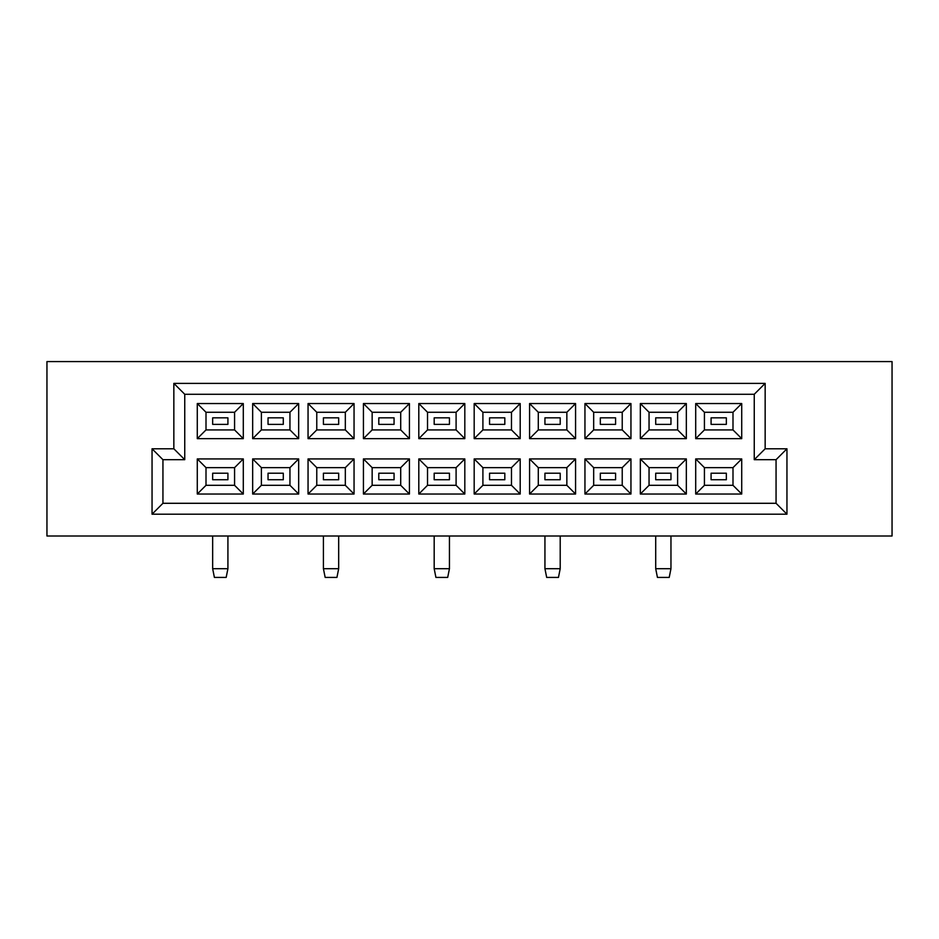<?xml version="1.0" encoding="UTF-8"?>
<svg xmlns="http://www.w3.org/2000/svg" width="939" height="939" viewBox="0 0 939 939"><rect width="100%" height="100%" fill="white"/><g stroke="black" fill="none" stroke-linecap="round" stroke-linejoin="round"><path stroke-width="1.41" d="M892.05 536.005L892.05 361.574L46.95 361.574L46.95 536.005L892.05 536.005M152.048 448.783L173.844 448.783L173.844 383.382L765.156 383.382L765.156 448.783L786.952 448.783L786.952 514.196L152.048 514.196L152.048 448.783L162.94 459.687L162.94 503.292L776.06 503.292L776.06 459.687L754.252 459.687L754.252 394.274L184.748 394.274L184.748 459.687L162.94 459.687M243.295 458.925L243.295 494.031L197.284 494.031L197.284 458.925L243.295 458.925L234.574 467.645L206.005 467.645L206.005 485.31L234.574 485.31L234.574 467.645M243.295 403.547L243.295 438.654L197.284 438.654L197.284 403.547L243.295 403.547L234.574 412.268L206.005 412.268L206.005 429.921L234.574 429.921L234.574 412.268M298.672 458.925L298.672 494.031L252.661 494.031L252.661 458.925L298.672 458.925L289.951 467.645L261.382 467.645L261.382 485.31L289.951 485.31L289.951 467.645M298.672 403.547L298.672 438.654L252.661 438.654L252.661 403.547L298.672 403.547L289.951 412.268L261.382 412.268L261.382 429.921L289.951 429.921L289.951 412.268M354.05 458.925L354.05 494.031L308.051 494.031L308.051 458.925L354.05 458.925L345.329 467.645L316.772 467.645L316.772 485.31L345.329 485.31L345.329 467.645M354.05 403.547L354.05 438.654L308.051 438.654L308.051 403.547L354.05 403.547L345.329 412.268L316.772 412.268L316.772 429.921L345.329 429.921L345.329 412.268M409.427 458.925L409.427 494.031L363.428 494.031L363.428 458.925L409.427 458.925L400.707 467.645L372.149 467.645L372.149 485.31L400.707 485.31L400.707 467.645M409.427 403.547L409.427 438.654L363.428 438.654L363.428 403.547L409.427 403.547L400.707 412.268L372.149 412.268L372.149 429.921L400.707 429.921L400.707 412.268M464.817 458.925L464.817 494.031L418.806 494.031L418.806 458.925L464.817 458.925L456.096 467.645L427.527 467.645L427.527 485.31L456.096 485.31L456.096 467.645M464.817 403.547L464.817 438.654L418.806 438.654L418.806 403.547L464.817 403.547L456.096 412.268L427.527 412.268L427.527 429.921L456.096 429.921L456.096 412.268M520.194 458.925L520.194 494.031L474.183 494.031L474.183 458.925L520.194 458.925L511.473 467.645L482.904 467.645L482.904 485.31L511.473 485.31L511.473 467.645M520.194 403.547L520.194 438.654L474.183 438.654L474.183 403.547L520.194 403.547L511.473 412.268L482.904 412.268L482.904 429.921L511.473 429.921L511.473 412.268M575.572 458.925L575.572 494.031L529.573 494.031L529.573 458.925L575.572 458.925L566.851 467.645L538.293 467.645L538.293 485.31L566.851 485.31L566.851 467.645M575.572 403.547L575.572 438.654L529.573 438.654L529.573 403.547L575.572 403.547L566.851 412.268L538.293 412.268L538.293 429.921L566.851 429.921L566.851 412.268M630.949 458.925L630.949 494.031L584.95 494.031L584.95 458.925L630.949 458.925L622.228 467.645L593.671 467.645L593.671 485.31L622.228 485.31L622.228 467.645M630.949 403.547L630.949 438.654L584.95 438.654L584.95 403.547L630.949 403.547L622.228 412.268L593.671 412.268L593.671 429.921L622.228 429.921L622.228 412.268M686.339 458.925L686.339 494.031L640.328 494.031L640.328 458.925L686.339 458.925L677.618 467.645L649.049 467.645L649.049 485.31L677.618 485.31L677.618 467.645M686.339 403.547L686.339 438.654L640.328 438.654L640.328 403.547L686.339 403.547L677.618 412.268L649.049 412.268L649.049 429.921L677.618 429.921L677.618 412.268M741.716 458.925L741.716 494.031L695.705 494.031L695.705 458.925L741.716 458.925L732.995 467.645L704.426 467.645L704.426 485.31L732.995 485.31L732.995 467.645M741.716 403.547L741.716 438.654L695.705 438.654L695.705 403.547L741.716 403.547L732.995 412.268L704.426 412.268L704.426 429.921L732.995 429.921L732.995 412.268M711.081 479.747L726.34 479.747L726.34 473.209L711.081 473.209L711.081 479.747M711.081 424.369L726.34 424.369L726.34 417.832L711.081 417.832L711.081 424.369M655.704 479.747L670.962 479.747L670.962 473.209L655.704 473.209L655.704 479.747L655.704 473.209L670.962 473.209L670.962 479.747L655.704 479.747M655.704 424.369L670.962 424.369L670.962 417.832L655.704 417.832L655.704 424.369M600.326 479.747L615.585 479.747L615.585 473.209L600.326 473.209L600.326 479.747M600.326 424.369L615.585 424.369L615.585 417.832L600.326 417.832L600.326 424.369M544.937 479.747L560.207 479.747L560.207 473.209L544.937 473.209L544.937 479.747L544.937 473.209L560.207 473.209L560.207 479.747L544.937 479.747M544.937 424.369L560.207 424.369L560.207 417.832L544.937 417.832L544.937 424.369M489.559 479.747L504.818 479.747L504.818 473.209L489.559 473.209L489.559 479.747M489.559 424.369L504.818 424.369L504.818 417.832L489.559 417.832L489.559 424.369M434.182 479.747L449.441 479.747L449.441 473.209L434.182 473.209L434.182 479.747L434.182 473.209L449.441 473.209L449.441 479.747L434.182 479.747M434.182 424.369L449.441 424.369L449.441 417.832L434.182 417.832L434.182 424.369M378.793 479.747L394.063 479.747L394.063 473.209L378.793 473.209L378.793 479.747M378.793 424.369L394.063 424.369L394.063 417.832L378.793 417.832L378.793 424.369M323.415 479.747L338.674 479.747L338.674 473.209L323.415 473.209L323.415 479.747L323.415 473.209L338.674 473.209L338.674 479.747L323.415 479.747M323.415 424.369L338.674 424.369L338.674 417.832L323.415 417.832L323.415 424.369M268.038 479.747L283.296 479.747L283.296 473.209L268.038 473.209L268.038 479.747M268.038 424.369L283.296 424.369L283.296 417.832L268.038 417.832L268.038 424.369M212.66 479.747L227.919 479.747L227.919 473.209L212.66 473.209L212.66 479.747L212.66 473.209L227.919 473.209L227.919 479.747L212.66 479.747M212.66 424.369L227.919 424.369L227.919 417.832L212.66 417.832L212.66 424.369M704.426 412.268L695.705 403.547M704.426 429.921L695.705 438.654M741.716 438.654L732.995 429.921M704.426 467.645L695.705 458.925M704.426 485.31L695.705 494.031M741.716 494.031L732.995 485.31M649.049 412.268L640.328 403.547M649.049 429.921L640.328 438.654M686.339 438.654L677.618 429.921M649.049 467.645L640.328 458.925M649.049 485.31L640.328 494.031M686.339 494.031L677.618 485.31M593.671 412.268L584.95 403.547M593.671 429.921L584.95 438.654M630.949 438.654L622.228 429.921M593.671 467.645L584.95 458.925M593.671 485.31L584.95 494.031M630.949 494.031L622.228 485.31M538.293 412.268L529.573 403.547M538.293 429.921L529.573 438.654M575.572 438.654L566.851 429.921M538.293 467.645L529.573 458.925M538.293 485.31L529.573 494.031M575.572 494.031L566.851 485.31M482.904 412.268L474.183 403.547M482.904 429.921L474.183 438.654M520.194 438.654L511.473 429.921M482.904 467.645L474.183 458.925M482.904 485.31L474.183 494.031M520.194 494.031L511.473 485.31M427.527 412.268L418.806 403.547M427.527 429.921L418.806 438.654M464.817 438.654L456.096 429.921M427.527 467.645L418.806 458.925M427.527 485.31L418.806 494.031M464.817 494.031L456.096 485.31M372.149 412.268L363.428 403.547M372.149 429.921L363.428 438.654M409.427 438.654L400.707 429.921M372.149 467.645L363.428 458.925M372.149 485.31L363.428 494.031M409.427 494.031L400.707 485.31M316.772 412.268L308.051 403.547M316.772 429.921L308.051 438.654M354.05 438.654L345.329 429.921M316.772 467.645L308.051 458.925M316.772 485.31L308.051 494.031M354.05 494.031L345.329 485.31M261.382 412.268L252.661 403.547M261.382 429.921L252.661 438.654M298.672 438.654L289.951 429.921M261.382 467.645L252.661 458.925M261.382 485.31L252.661 494.031M298.672 494.031L289.951 485.31M206.005 412.268L197.284 403.547M206.005 429.921L197.284 438.654M243.295 438.654L234.574 429.921M206.005 467.645L197.284 458.925M206.005 485.31L197.284 494.031M243.295 494.031L234.574 485.31M162.94 503.292L152.048 514.196M776.06 503.292L786.952 514.196M173.844 448.783L184.748 459.687M776.06 459.687L786.952 448.783M173.844 383.382L184.748 394.274M754.252 459.687L765.156 448.783M765.156 383.382L754.252 394.274M670.962 568.705L669.214 577.426L657.441 577.426L655.704 568.705L670.962 568.705L670.962 536.005M655.704 536.005L655.704 568.705M560.207 568.705L558.459 577.426L546.686 577.426L544.937 568.705L560.207 568.705L560.207 536.005M544.937 536.005L544.937 568.705M449.441 568.705L447.692 577.426L435.919 577.426L434.182 568.705L449.441 568.705L449.441 536.005M434.182 536.005L434.182 568.705M338.674 568.705L336.937 577.426L325.164 577.426L323.415 568.705L338.674 568.705L338.674 536.005M323.415 536.005L323.415 568.705M227.919 568.705L226.17 577.426L214.397 577.426L212.66 568.705L227.919 568.705L227.919 536.005M212.66 536.005L212.66 568.705"/></g></svg>
